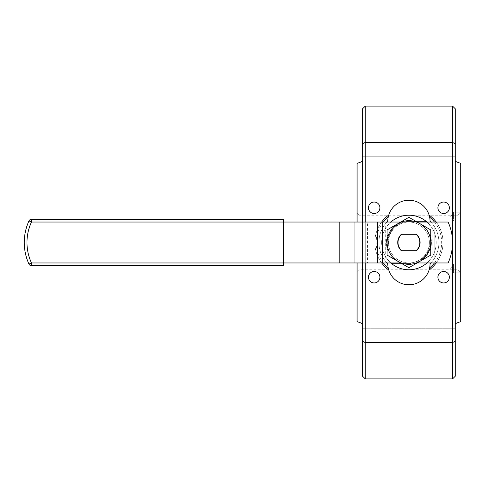 <?xml version="1.0" encoding="UTF-8"?>
<svg xmlns="http://www.w3.org/2000/svg" width="485" height="485" viewBox="0 0 485 485"><rect width="100%" height="100%" fill="white"/><g stroke="black" fill="none" stroke-linecap="round" stroke-linejoin="round"><path stroke-width="0.36" stroke-dasharray="2.42 1.82" d="M460.204 213.036L460.204 271.964L460.204 213.036L458.022 215.219L458.022 269.781L458.022 215.219L358.991 215.219L358.991 269.781L357.081 271.691L357.081 213.309L357.081 271.691M460.204 271.964L458.022 269.781L358.991 269.781L358.991 215.219L357.081 213.309M455.294 156.249L455.294 184.076L455.294 156.249L455.294 184.076L455.294 156.249L362.537 156.249L455.294 156.249M362.537 184.076L362.537 156.249L362.537 184.076L455.294 184.076L362.537 184.076L362.537 156.249L362.537 184.076M455.294 300.924L455.294 328.751L455.294 300.924L455.294 328.751L455.294 300.924L362.537 300.924L455.294 300.924M362.537 328.751L362.537 300.924L362.537 328.751L455.294 328.751L362.537 328.751L362.537 300.924L362.537 328.751M374.19 213.503A5.729 5.729 0 0 0 379.919 207.774A5.729 5.729 0 0 0 374.19 202.045A5.729 5.729 0 0 0 368.461 207.774A5.729 5.729 0 0 0 374.19 213.503M443.642 213.503A5.729 5.729 0 0 0 449.371 207.774A5.729 5.729 0 0 0 443.642 202.045A5.729 5.729 0 0 0 437.913 207.774A5.729 5.729 0 0 0 443.642 213.503M443.642 282.955A5.729 5.729 0 0 0 449.371 277.226A5.729 5.729 0 0 0 443.642 271.497A5.729 5.729 0 0 0 437.913 277.226A5.729 5.729 0 0 0 443.642 282.955M374.19 282.955A5.729 5.729 0 0 0 379.919 277.226A5.729 5.729 0 0 0 374.19 271.497A5.729 5.729 0 0 0 368.461 277.226A5.729 5.729 0 0 0 374.19 282.955M460.75 301.7L460.75 183.3L460.75 301.7A0.546 0.546 0 0 0 460.204 301.155L460.204 183.845L460.204 301.155M460.75 183.3A0.546 0.546 0 0 1 460.204 183.845M460.204 263.986L460.204 272.849L460.204 263.986L460.204 272.849L460.204 263.986L453.384 263.986L453.384 272.849L460.204 272.849L453.384 272.849L453.384 263.986L460.204 263.986M450.723 268.417L453.384 263.986L453.384 272.849L453.384 263.986L450.723 268.417L453.384 272.849L450.723 268.417M460.204 212.151L460.204 221.014L460.204 212.151L460.204 221.014L460.204 212.151L453.384 212.151L453.384 221.014L460.204 221.014L453.384 221.014L453.384 212.151L460.204 212.151M450.723 216.583L453.384 212.151L453.384 221.014L453.384 212.151L450.723 216.583L453.384 221.014L450.723 216.583M28.967 220.905A51.834 51.834 0 0 0 28.967 264.095L31.446 262.961L31.446 265.689L283.422 265.689L283.422 219.311L31.446 219.311L31.446 222.039L283.422 222.039L283.422 262.961L283.422 222.039L339.221 222.039L339.221 262.961L448.098 262.961A49.106 49.106 0 0 0 448.098 222.039L377.439 222.039M426.958 222.039A27.281 27.281 0 0 1 436.197 242.5A27.281 27.281 0 0 0 409.625 215.231A27.281 27.281 0 0 0 381.634 242.5A27.281 27.281 0 0 1 390.874 222.039M390.983 263.058A5.456 5.456 0 0 0 393.299 263.573L408.916 263.573A21.073 21.073 0 0 0 429.989 242.5L429.989 226.883A5.456 5.456 0 0 0 429.474 224.567A27.281 27.281 0 0 0 381.671 241.081A27.281 27.281 0 0 0 419.561 267.617A27.281 27.281 0 0 0 429.474 224.567A5.456 5.456 0 0 0 427.049 222.039M390.874 262.961A27.281 27.281 0 0 1 381.634 242.5A27.281 27.281 0 0 0 408.206 269.769A27.281 27.281 0 0 0 436.197 242.5A27.281 27.281 0 0 1 426.958 262.961M426.849 221.942A5.456 5.456 0 0 0 424.533 221.427L408.916 221.427A21.073 21.073 0 0 0 387.842 242.5L387.842 258.117A5.456 5.456 0 0 0 390.783 262.961M424.533 221.427A5.456 5.456 0 0 1 429.989 226.883L429.989 242.5A21.073 21.073 0 0 1 408.916 263.573L393.299 263.573A5.456 5.456 0 0 1 387.842 258.117L387.842 242.5A21.073 21.073 0 0 1 408.916 221.427L424.533 221.427M429.377 242.5A20.461 20.461 0 0 1 408.916 262.961A20.461 20.461 0 0 1 388.455 242.5A20.461 20.461 0 0 1 408.916 222.039A20.461 20.461 0 0 1 429.377 242.5A20.461 20.461 0 0 1 408.916 262.961A20.461 20.461 0 0 1 388.455 242.5A20.461 20.461 0 0 1 408.916 222.039A20.461 20.461 0 0 1 429.377 242.5M393.299 263.573L408.916 263.573L393.299 263.573M429.989 242.5L429.989 226.883L429.989 242.5M387.842 242.5L387.842 258.117L387.842 242.5M434.833 226.131L394.481 226.131A21.825 21.825 0 0 1 398.003 223.597A21.825 21.825 0 0 0 398.003 261.403A21.825 21.825 0 0 0 430.741 242.5A21.825 21.825 0 0 0 398.003 223.597A21.825 21.825 0 0 1 419.828 223.597L430.741 229.902L430.741 242.5A21.825 21.825 0 0 1 423.35 258.869L434.833 258.869L434.833 226.131L434.833 258.869L432.105 258.869L434.833 258.869M382.998 226.131L385.727 226.131L382.998 226.131L382.998 258.869L382.998 226.131L385.999 226.131L385.999 258.869L382.998 258.869M385.727 226.131L385.727 258.869M432.105 226.131L432.105 258.869M431.832 226.131L394.481 226.131A21.825 21.825 0 0 0 394.481 258.869L423.35 258.869A21.825 21.825 0 0 1 394.481 258.869L431.832 258.869L431.832 226.131M430.741 242.5A21.825 21.825 0 0 0 419.828 223.597L408.916 217.298L419.828 223.597L408.916 217.298L387.091 229.902L398.003 223.597L387.091 229.902L387.091 255.098L387.091 242.5L387.091 255.098L408.916 267.702L398.003 261.403L408.916 267.702L430.741 255.098L419.828 261.403L430.741 255.098L430.741 229.902L419.828 223.597A21.825 21.825 0 0 0 387.091 242.5A21.825 21.825 0 0 0 419.828 261.403A21.825 21.825 0 0 0 430.741 242.5L430.741 229.902L419.828 223.597A21.825 21.825 0 0 1 430.741 242.5M417.124 262.961L400.707 262.961M417.124 222.039L400.707 222.039M401.289 234.316L416.542 234.316M416.542 250.684L401.289 250.684M377.439 262.961L367.545 262.961L367.545 222.039L339.221 222.039M354.056 262.961L344.162 262.961L344.162 222.039L354.056 222.039M28.967 220.899L31.446 222.039A49.106 49.106 0 0 0 31.446 262.961L339.221 262.961M387.77 262.961L387.77 263.646A21.146 21.146 0 0 0 408.916 284.786A21.146 21.146 0 0 0 430.056 263.646L430.056 262.961M430.056 222.039L430.056 221.354A21.146 21.146 0 0 0 408.916 200.214A21.146 21.146 0 0 0 387.77 221.354L387.77 222.039M430.056 234.782A22.51 22.51 0 0 1 430.056 250.218A22.51 22.51 0 0 0 430.056 234.782M387.77 250.218A22.51 22.51 0 0 1 387.77 234.782A22.51 22.51 0 0 0 387.77 250.218M430.056 221.202A30.009 30.009 0 0 1 430.056 263.798M430.868 222.039A30.009 30.009 0 0 1 430.868 262.961M362.537 262.961L362.537 222.039M365.266 222.039L365.266 262.961M434.469 262.961A32.737 32.737 0 0 0 434.469 222.039M429.079 215A34.102 34.102 0 0 1 436.197 262.961M383.362 222.039A32.737 32.737 0 0 0 383.362 262.961M386.963 262.961A30.009 30.009 0 0 1 386.963 222.039M436.197 222.039A34.102 34.102 0 0 1 429.079 270M388.752 270A34.102 34.102 0 0 1 388.752 215M357.081 163.384L357.081 321.616M362.537 161.396L362.537 323.604L362.537 161.396M362.537 108.822L362.537 376.178M460.75 321.616L460.75 163.384M455.294 161.396L455.294 323.604L455.294 161.396M455.294 376.178L455.294 108.822M387.776 263.798A30.009 30.009 0 0 1 387.776 221.202M381.634 262.961A34.102 34.102 0 0 1 381.634 222.039M357.081 262.961L357.081 222.039M452.566 106.094L452.566 378.906M365.266 378.906L365.266 106.094M382.38 222.039L382.38 262.961"/><path stroke-width="0.73" d="M374.19 213.503A5.729 5.729 0 0 0 379.919 207.774A5.729 5.729 0 0 0 374.19 202.045A5.729 5.729 0 0 0 368.461 207.774A5.729 5.729 0 0 0 374.19 213.503M443.642 213.503A5.729 5.729 0 0 0 449.371 207.774A5.729 5.729 0 0 0 443.642 202.045A5.729 5.729 0 0 0 437.913 207.774A5.729 5.729 0 0 0 443.642 213.503M443.642 282.955A5.729 5.729 0 0 0 449.371 277.226A5.729 5.729 0 0 0 443.642 271.497A5.729 5.729 0 0 0 437.913 277.226A5.729 5.729 0 0 0 443.642 282.955M374.19 282.955A5.729 5.729 0 0 0 379.919 277.226A5.729 5.729 0 0 0 374.19 271.497A5.729 5.729 0 0 0 368.461 277.226A5.729 5.729 0 0 0 374.19 282.955M28.967 220.899L31.446 222.039L31.446 219.311L283.422 219.311L283.422 222.039L31.446 222.039A49.106 49.106 0 0 0 31.446 262.961L28.967 264.095A2.728 2.728 0 0 0 31.446 265.689L31.446 262.961L283.422 262.961L283.422 265.689L31.446 265.689A2.728 2.728 0 0 1 28.967 264.101A2.728 2.728 0 0 0 31.446 265.689A2.728 2.728 0 0 1 28.967 264.095A51.834 51.834 0 0 1 28.967 220.905A2.728 2.728 0 0 1 31.446 219.311A2.728 2.728 0 0 0 28.967 220.905M339.221 262.961L283.422 262.961L283.422 222.039L339.221 222.039L339.221 262.961L400.707 262.961M390.874 222.039A27.281 27.281 0 0 1 426.958 222.039M426.958 262.961A27.281 27.281 0 0 1 390.874 262.961M408.916 267.702L387.091 255.098L387.091 229.902L408.916 217.298L430.741 229.902L430.741 255.098L408.916 267.702M419.828 261.403A21.825 21.825 0 0 1 387.091 242.5A21.825 21.825 0 0 1 419.828 223.597A21.825 21.825 0 0 1 419.828 261.403M401.695 234.316L401.289 234.316A11.185 11.185 0 0 0 401.289 250.684L401.695 250.684A10.912 10.912 0 0 1 401.695 234.316L416.542 234.316A11.185 11.185 0 0 1 416.542 250.684L416.136 250.684A10.912 10.912 0 0 0 416.136 234.316M416.136 250.684L401.695 250.684M417.124 222.039L448.098 222.039A49.106 49.106 0 0 1 448.098 262.961L417.124 262.961M400.707 222.039L339.221 222.039M430.056 262.961L430.056 263.646A21.146 21.146 0 0 1 429.637 267.847A32.737 32.737 0 0 0 434.469 262.961M383.362 262.961A32.737 32.737 0 0 0 388.194 267.847A21.146 21.146 0 0 1 387.776 263.798A21.146 21.146 0 0 1 387.77 263.646L387.77 262.961M436.197 262.961A34.102 34.102 0 0 1 429.079 270L429.637 267.847M429.079 270A21.146 21.146 0 0 1 388.752 270A34.102 34.102 0 0 1 381.634 262.961M388.194 267.847L388.752 270M434.469 222.039A32.737 32.737 0 0 0 429.637 217.153A21.146 21.146 0 0 1 430.056 221.354L430.056 222.039M387.77 222.039L387.77 221.354A21.146 21.146 0 0 1 387.776 221.202A21.146 21.146 0 0 1 388.194 217.153A32.737 32.737 0 0 0 383.362 222.039M381.634 222.039A34.102 34.102 0 0 1 388.752 215L388.194 217.153M388.752 215A21.146 21.146 0 0 1 429.079 215A34.102 34.102 0 0 1 436.197 222.039M429.637 217.153L429.079 215M430.056 221.202A30.009 30.009 0 0 1 430.868 222.039M362.537 222.039L362.537 143.681L365.266 142.487L365.266 222.039M365.266 262.961L365.266 342.513L362.537 341.319L362.537 262.961M455.294 341.319L452.566 342.513L452.566 142.487L455.294 143.681L455.294 376.178L452.566 378.906L452.566 342.513L365.266 342.513L365.266 378.906L452.566 378.906M387.776 263.798A30.009 30.009 0 0 1 386.963 262.961M386.963 222.039A30.009 30.009 0 0 1 387.776 221.202M455.294 143.681L455.294 108.822L452.566 106.094L452.566 142.487L365.266 142.487L365.266 106.094L362.537 108.822L362.537 143.681M357.081 262.961L357.081 321.616L362.537 323.604M357.081 222.039L357.081 163.384L362.537 161.396M365.266 378.906L362.537 376.178L362.537 341.319M455.294 323.604L460.75 321.616L460.75 163.384L455.294 161.396M430.868 262.961A30.009 30.009 0 0 1 430.056 263.798M452.566 106.094L365.266 106.094M354.056 222.039L354.056 262.961M377.439 222.039L377.439 262.961M382.38 222.039L382.38 262.961"/></g></svg>
